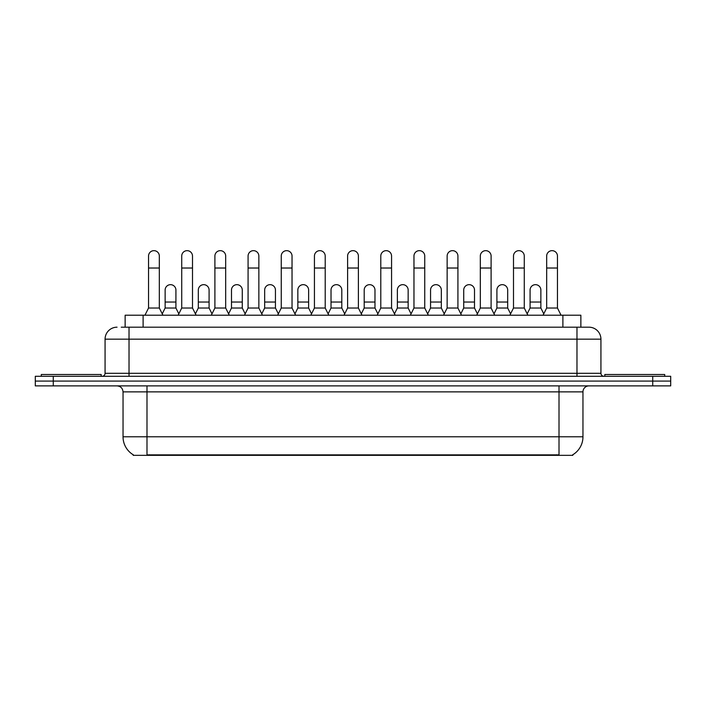 <?xml version="1.0" encoding="UTF-8"?>
<svg xmlns="http://www.w3.org/2000/svg" width="706" height="706" viewBox="0 0 706 706"><rect width="100%" height="100%" fill="white"/><g stroke="black" fill="none" stroke-linecap="round" stroke-linejoin="round"><path stroke-width="1.06" d="M125.139 327.187L125.139 315.211L580.861 315.211L580.861 327.187M572.787 454.761L572.787 455.344L133.213 455.344L133.213 454.761M133.39 454.867A20.959 20.959 0 0 1 123.038 436.785L146.989 436.785L146.989 454.867L559.011 454.867L559.011 436.785L582.962 436.785L582.962 391.865A5.992 5.992 0 0 1 588.954 385.882M123.038 436.785L123.038 391.865C122.676 388.229 120.682 386.235 117.046 385.882M572.61 454.867A20.959 20.959 0 0 0 582.962 436.785M53.268 376.298L670.7 376.298L670.7 381.09L35.3 381.09L35.3 385.882L53.268 385.882L53.268 381.09L35.3 381.09L35.3 376.298L53.268 376.298L53.268 381.09L670.7 381.09L670.7 385.882L53.268 385.882M121.511 327.187L588.769 327.187M121.238 327.187L129.021 327.187L129.021 339.162L105.07 339.162L105.07 373.297A2.992 2.992 0 0 1 102.07 376.298M117.046 327.187A11.976 11.976 0 0 0 105.07 339.162M588.954 327.187A11.976 11.976 0 0 1 600.93 339.162L600.93 373.297C601.088 375.107 602.094 376.104 603.93 376.298M144.951 315.211L148.542 308.028L159.327 308.028L162.918 315.211M159.327 308.028L159.327 256.04A5.392 5.392 0 0 0 153.934 250.656A5.392 5.392 0 0 1 154.279 250.665M148.542 308.028L148.542 268.024L159.327 268.024M148.542 268.024L148.542 256.04A5.392 5.392 0 0 1 153.934 250.656M162.23 313.835L165.133 308.028L175.918 308.028L178.821 313.835M175.918 308.028L175.918 290.06A5.392 5.392 0 0 0 170.861 284.677A5.392 5.392 0 0 1 175.918 290.06M165.133 308.028L165.133 302.036L175.918 302.036M165.133 302.036L165.133 290.06A5.392 5.392 0 0 1 170.861 284.677M178.133 315.211L181.724 308.028L192.5 308.028L196.1 315.211M192.5 308.028L192.5 256.04A5.392 5.392 0 0 0 187.116 250.656A5.392 5.392 0 0 1 187.452 250.665M181.724 308.028L181.724 268.024L192.5 268.024M181.724 268.024L181.724 256.04A5.392 5.392 0 0 1 187.116 250.656M211.306 315.211L214.898 308.028L225.682 308.028L229.273 315.211M225.682 308.028L225.682 256.04A5.392 5.392 0 0 0 220.29 250.656A5.392 5.392 0 0 1 220.625 250.665M214.898 308.028L214.898 268.024L225.682 268.024M214.898 268.024L214.898 256.04A5.392 5.392 0 0 1 220.29 250.656M244.488 315.211L248.08 308.028L258.855 308.028L262.447 315.211M258.855 308.028L258.855 256.04A5.392 5.392 0 0 0 253.472 250.656A5.392 5.392 0 0 1 253.807 250.665M248.08 308.028L248.08 268.024L258.855 268.024M248.08 268.024L248.08 256.04A5.392 5.392 0 0 1 253.472 250.656M277.661 315.211L281.253 308.028L292.037 308.028L295.629 315.211M292.037 308.028L292.037 256.04A5.392 5.392 0 0 0 286.645 250.656A5.392 5.392 0 0 1 286.98 250.665M281.253 308.028L281.253 268.024L292.037 268.024M281.253 268.024L281.253 256.04A5.392 5.392 0 0 1 286.645 250.656M195.412 313.835L198.315 308.028L209.091 308.028L211.994 313.835M209.091 308.028L209.091 290.06A5.392 5.392 0 0 0 204.043 284.677A5.392 5.392 0 0 1 209.091 290.06M198.315 308.028L198.315 302.036L209.091 302.036M198.315 302.036L198.315 290.06A5.392 5.392 0 0 1 204.043 284.677M228.585 313.835L231.489 308.028L242.273 308.028L245.176 313.835M242.273 308.028L242.273 290.06A5.392 5.392 0 0 0 237.216 284.677A5.392 5.392 0 0 1 242.273 290.06M231.489 308.028L231.489 302.036L242.273 302.036M231.489 302.036L231.489 290.06A5.392 5.392 0 0 1 237.216 284.677M261.758 313.835L264.671 308.028L275.446 308.028L278.349 313.835M275.446 308.028L275.446 290.06A5.392 5.392 0 0 0 270.398 284.677A5.392 5.392 0 0 1 275.446 290.06M264.671 308.028L264.671 302.036L275.446 302.036M264.671 302.036L264.671 290.06A5.392 5.392 0 0 1 270.398 284.677M101.179 376.298L101.179 374.498L41.292 374.498L41.292 376.298M664.708 376.298L664.708 374.498L604.821 374.498L604.821 376.298M310.843 315.211L314.435 308.028L325.21 308.028L328.802 315.211M325.21 308.028L325.21 256.04A5.392 5.392 0 0 0 319.827 250.656A5.392 5.392 0 0 1 320.162 250.665M314.435 308.028L314.435 268.024L325.21 268.024M314.435 268.024L314.435 256.04A5.392 5.392 0 0 1 319.827 250.656M344.016 315.211L347.608 308.028L358.392 308.028L361.984 315.211M358.392 308.028L358.392 256.04A5.392 5.392 0 0 0 353 250.656A5.392 5.392 0 0 1 353.335 250.665M347.608 308.028L347.608 268.024L358.392 268.024M347.608 268.024L347.608 256.04A5.392 5.392 0 0 1 353 250.656M377.198 315.211L380.79 308.028L391.565 308.028L395.157 315.211M391.565 308.028L391.565 256.04A5.392 5.392 0 0 0 386.173 250.656A5.392 5.392 0 0 1 386.517 250.665M380.79 308.028L380.79 268.024L391.565 268.024M380.79 268.024L380.79 256.04A5.392 5.392 0 0 1 386.173 250.656M294.94 313.835L297.844 308.028L308.628 308.028L311.531 313.835M308.628 308.028L308.628 290.06A5.392 5.392 0 0 0 303.571 284.677A5.392 5.392 0 0 1 308.628 290.06M297.844 308.028L297.844 302.036L308.628 302.036M297.844 302.036L297.844 290.06A5.392 5.392 0 0 1 303.571 284.677M328.113 313.835L331.026 308.028L341.801 308.028L344.704 313.835M341.801 308.028L341.801 290.06A5.392 5.392 0 0 0 336.753 284.677A5.392 5.392 0 0 1 341.801 290.06M331.026 308.028L331.026 302.036L341.801 302.036M331.026 302.036L331.026 290.06A5.392 5.392 0 0 1 336.753 284.677M361.295 313.835L364.199 308.028L374.974 308.028L377.886 313.835M374.974 308.028L374.974 290.06A5.392 5.392 0 0 0 369.926 284.677A5.392 5.392 0 0 1 374.974 290.06M364.199 308.028L364.199 302.036L374.974 302.036M364.199 302.036L364.199 290.06A5.392 5.392 0 0 1 369.926 284.677M410.371 315.211L413.963 308.028L424.747 308.028L428.339 315.211M424.747 308.028L424.747 256.04A5.392 5.392 0 0 0 419.355 250.656A5.392 5.392 0 0 1 419.691 250.665M413.963 308.028L413.963 268.024L424.747 268.024M413.963 268.024L413.963 256.04A5.392 5.392 0 0 1 419.355 250.656M443.553 315.211L447.145 308.028L457.92 308.028L461.512 315.211M457.92 308.028L457.92 256.04A5.392 5.392 0 0 0 452.528 250.656A5.392 5.392 0 0 1 452.873 250.665M447.145 308.028L447.145 268.024L457.92 268.024M447.145 268.024L447.145 256.04A5.392 5.392 0 0 1 452.528 250.656M476.726 315.211L480.318 308.028L491.102 308.028L494.694 315.211M491.102 308.028L491.102 256.04A5.392 5.392 0 0 0 485.71 250.656A5.392 5.392 0 0 1 486.046 250.665M480.318 308.028L480.318 268.024L491.102 268.024M480.318 268.024L480.318 256.04A5.392 5.392 0 0 1 485.71 250.656M509.9 315.211L513.5 308.028L524.276 308.028L527.867 315.211M524.276 308.028L524.276 256.04A5.392 5.392 0 0 0 518.884 250.656A5.392 5.392 0 0 1 519.228 250.665M513.5 308.028L513.5 268.024L524.276 268.024M513.5 268.024L513.5 256.04A5.392 5.392 0 0 1 518.884 250.656M543.082 315.211L546.673 308.028L557.458 308.028L561.049 315.211M557.458 308.028L557.458 256.04A5.392 5.392 0 0 0 552.066 250.656A5.392 5.392 0 0 1 552.401 250.665M546.673 308.028L546.673 268.024L557.458 268.024M546.673 268.024L546.673 256.04A5.392 5.392 0 0 1 552.066 250.656M394.469 313.835L397.372 308.028L408.156 308.028L411.06 313.835M408.156 308.028L408.156 290.06A5.392 5.392 0 0 0 403.108 284.677A5.392 5.392 0 0 1 408.156 290.06M397.372 308.028L397.372 302.036L408.156 302.036M397.372 302.036L397.372 290.06A5.392 5.392 0 0 1 403.108 284.677M427.651 313.835L430.554 308.028L441.329 308.028L444.242 313.835M441.329 308.028L441.329 290.06A5.392 5.392 0 0 0 436.282 284.677A5.392 5.392 0 0 1 441.329 290.06M430.554 308.028L430.554 302.036L441.329 302.036M430.554 302.036L430.554 290.06A5.392 5.392 0 0 1 436.282 284.677M460.824 313.835L463.727 308.028L474.511 308.028L477.415 313.835M474.511 308.028L474.511 290.06A5.392 5.392 0 0 0 469.464 284.677A5.392 5.392 0 0 1 474.511 290.06M463.727 308.028L463.727 302.036L474.511 302.036M463.727 302.036L463.727 290.06A5.392 5.392 0 0 1 469.464 284.677M494.006 313.835L496.909 308.028L507.685 308.028L510.588 313.835M507.685 308.028L507.685 290.06A5.392 5.392 0 0 0 502.637 284.677A5.392 5.392 0 0 1 507.685 290.06M496.909 308.028L496.909 302.036L507.685 302.036M496.909 302.036L496.909 290.06A5.392 5.392 0 0 1 502.637 284.677M527.179 313.835L530.082 308.028L540.867 308.028L543.77 313.835M540.867 308.028L540.867 290.06A5.392 5.392 0 0 0 535.81 284.677A5.392 5.392 0 0 1 540.867 290.06M530.082 308.028L530.082 302.036L540.867 302.036M530.082 302.036L530.082 290.06A5.392 5.392 0 0 1 535.81 284.677M556.619 455.344L556.619 454.761M149.381 455.344L149.381 454.761M143.106 327.187L143.106 315.211M562.894 327.187L562.894 315.211M559.011 385.882L559.011 391.865L123.038 391.865M582.962 391.865L559.011 391.865L559.011 436.785L146.989 436.785L146.989 385.882M652.732 385.882L652.732 376.298M129.021 376.298L129.021 373.297L600.93 373.297M105.07 373.297L129.021 373.297L129.021 339.162L576.978 339.162L576.978 376.298M600.93 339.162L576.978 339.162L576.978 327.187"/></g></svg>
